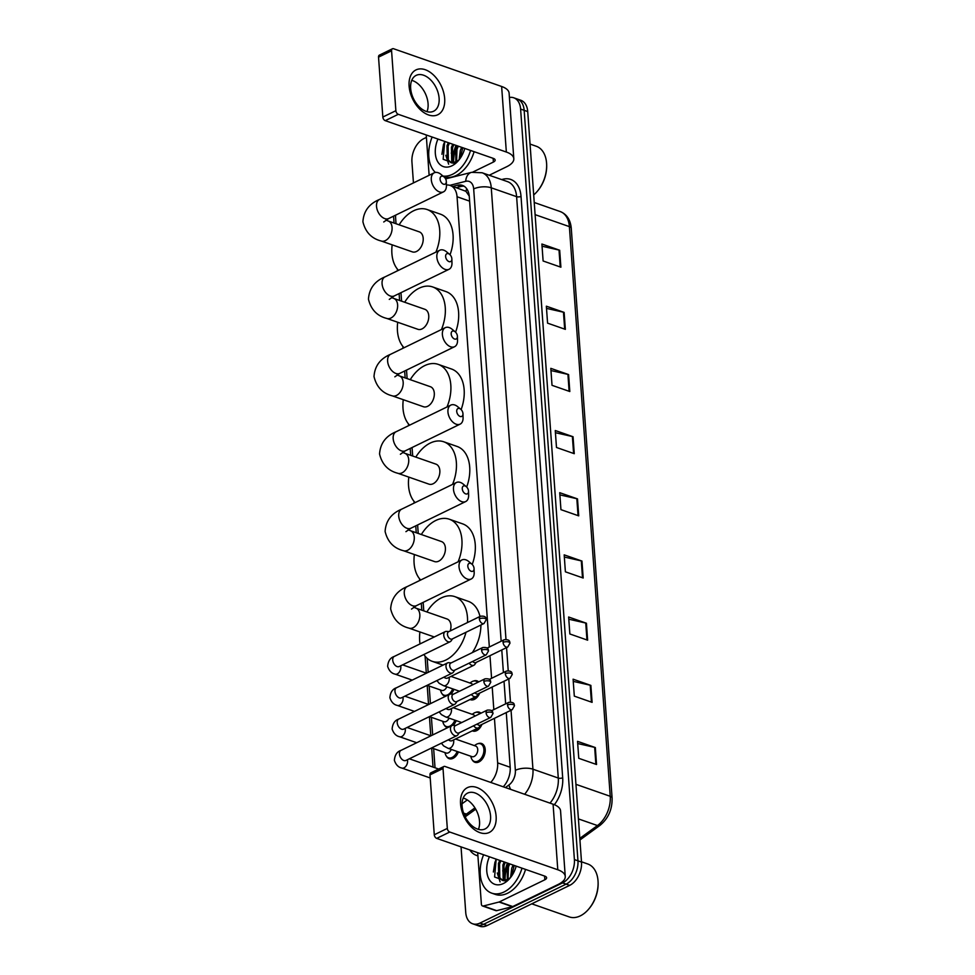 <?xml version="1.0" encoding="UTF-8"?>
<svg xmlns="http://www.w3.org/2000/svg" width="975" height="975" viewBox="0 0 975 975"><rect width="100%" height="100%" fill="white"/><g stroke="black" fill="none" stroke-linecap="round" stroke-linejoin="round"><path stroke-width="1.46" d="M473.606 681.037A9.969 6.533 109.3 0 1 477.055 680.879A9.969 6.533 109.3 0 1 478.688 681.891M479.688 693.103A9.969 6.533 109.3 0 1 474.423 699.331A9.969 6.533 109.3 0 1 470.486 699.709A9.969 6.533 109.3 0 1 470.048 699.526M475.849 712.347A9.969 6.533 109.3 0 1 479.298 712.189A9.969 6.533 109.3 0 1 480.931 713.2M481.93 724.401A9.969 6.533 109.3 0 1 476.665 730.641A9.969 6.533 109.3 0 1 472.729 731.018A9.969 6.533 109.3 0 1 472.29 730.836M478.091 743.657A9.969 6.533 109.3 0 1 481.553 743.498A9.969 6.533 109.3 0 1 485.111 752.261A9.969 6.533 109.3 0 1 478.908 761.95A9.969 6.533 109.3 0 1 474.971 762.316A9.969 6.533 109.3 0 1 472.363 760.049M453.936 689.313A9.969 6.533 109.3 0 1 450.938 694.005M456.19 720.61A9.969 6.533 109.3 0 1 453.18 725.315M458.433 751.92A9.969 6.533 109.3 0 1 453.095 758.318A9.969 6.533 109.3 0 1 449.17 758.684A9.969 6.533 109.3 0 1 446.562 756.405M469.243 196.06L465.928 191.307L450.182 185.457A18.696 12.236 -70.7 0 0 446.416 185.055M395.643 215.146A18.696 12.236 -70.7 0 0 395.643 218.4L396.021 223.738M489.34 646.998L457.056 196.755A18.696 12.236 -70.7 0 0 450.182 185.457M490.742 782.438A18.696 12.236 -70.7 0 0 497.64 762.877L494.447 718.319M493.825 709.617L492.204 687.009M491.583 678.307L489.962 655.7M462.053 803.753L467.293 799.939M400.969 292.683L401.578 301.165M406.514 370.11L407.123 378.592M412.072 447.525L412.681 456.02M417.617 524.952L418.226 533.435M423.162 602.379L423.772 610.862M427.184 658.344L428.183 672.348M429.158 686.022L430.426 703.658M431.401 717.332L432.668 734.955M433.656 748.642L435.021 767.764M445.587 696.272A9.969 6.533 109.3 0 1 444.673 696.065A9.969 6.533 109.3 0 1 442.077 693.786M447.83 727.582A9.969 6.533 109.3 0 1 446.916 727.374A9.969 6.533 109.3 0 1 444.32 725.095M509.425 97.463A18.696 12.236 109.3 0 1 513.727 97.78A18.696 12.236 109.3 0 1 520.601 109.078L574.397 859.584A18.696 12.236 109.3 0 1 562.575 882.887L479.992 923.069A18.696 12.236 109.3 0 1 472.619 923.764A18.696 12.236 109.3 0 1 465.733 912.466L461.041 846.873M413.449 182.922L411.938 161.96A18.696 12.236 109.3 0 1 423.772 138.669L426.416 137.377M472.619 923.764L479.724 926.25A18.696 12.236 109.3 0 0 487.11 925.555L569.68 885.373A18.696 12.236 109.3 0 0 581.514 862.071L527.719 111.564A18.696 12.236 109.3 0 0 520.833 100.267L517.274 99.023A18.696 12.236 109.3 0 1 524.16 110.321L577.956 860.828A18.696 12.236 109.3 0 1 566.134 884.13L483.551 924.312A18.696 12.236 109.3 0 1 476.166 925.007A18.696 12.236 109.3 0 0 483.551 924.312L566.134 884.13A18.696 12.236 109.3 0 0 577.956 860.828L524.16 110.321A18.696 12.236 109.3 0 0 517.274 99.023L513.727 97.78M505.172 880.51A24.923 16.319 109.3 0 1 507.914 863.241A24.923 16.319 109.3 0 0 505.172 880.51M453.728 162.788A24.923 16.319 109.3 0 1 456.471 145.519A24.923 16.319 109.3 0 0 453.728 162.788M501.162 641.245L469.292 196.694A18.696 12.236 -70.7 0 0 462.418 185.396A18.696 12.236 -70.7 0 0 457.324 185.25L452.839 186.383M503.271 786.801A18.696 12.236 -70.7 0 0 510.193 767.227L506.269 712.567M505.647 703.852L504.026 681.257M503.405 672.555L501.784 649.947M464.514 815.453L474.923 807.873M456.398 187.627L460.883 186.493A18.696 12.236 109.3 0 1 464.124 186.225M453.326 145.75A24.923 16.319 -70.7 0 0 451.291 153.343M504.77 863.472A24.923 16.319 -70.7 0 0 502.734 871.065M453.607 161.509A29.908 19.585 109.3 0 1 456.934 145.677A29.908 19.585 109.3 0 0 453.607 161.509M505.062 879.231A29.908 19.585 109.3 0 1 508.377 863.399A29.908 19.585 109.3 0 0 505.062 879.231M587.633 640.185L569.851 633.969L568.632 617.017L586.426 623.232L587.633 640.185M592.093 702.353L574.312 696.138L573.093 679.185L590.874 685.401L592.093 702.353M596.542 764.51L578.76 758.306L577.541 741.353L595.335 747.557L596.542 764.51M574.263 453.692L556.481 447.476L555.263 430.523L573.056 436.739L574.263 453.692M569.814 391.523L552.021 385.32L550.814 368.355L568.596 374.571L569.814 391.523M565.354 329.355L547.572 323.152L546.353 306.199L564.135 312.402L565.354 329.355M560.893 267.199L543.112 260.983L541.893 244.03L559.687 250.246L560.893 267.199M583.184 578.017L565.39 571.813L564.184 554.86L581.965 561.064L583.184 578.017M578.723 515.86L560.942 509.645L559.723 492.692L577.505 498.895L578.723 515.86M559.882 494.873L576.834 498.712A4.985 2.072 -4.1 0 1 577.505 498.895M564.33 557.042L581.295 560.881A4.985 2.072 -4.1 0 1 581.965 561.064M542.051 246.212L559.016 250.051A4.985 2.072 -4.1 0 1 559.687 250.246M546.512 308.38L563.465 312.219A4.985 2.072 -4.1 0 1 564.135 312.402M550.972 370.549L567.925 374.376A4.985 2.072 -4.1 0 1 568.596 374.571M555.421 432.705L572.386 436.544A4.985 2.072 -4.1 0 1 573.056 436.739M577.7 743.535L594.665 747.374A4.985 2.072 -4.1 0 1 595.335 747.557M573.251 681.367L590.204 685.206A4.985 2.072 -4.1 0 1 590.874 685.401M568.791 619.198L585.743 623.037A4.985 2.072 -4.1 0 1 586.426 623.232M409.11 86.129A24.923 15.722 -116 0 1 425.271 69.725A24.923 15.722 -116 0 1 444.673 98.548A24.923 15.722 -116 0 1 428.513 114.94A24.923 15.722 -116 0 1 409.11 86.129M439.116 98.28A19.939 12.578 64 0 0 430.597 79.852A19.939 12.578 64 0 0 416.154 75.38A19.939 12.578 64 0 0 410.658 88.347A19.939 12.578 64 0 0 419.165 106.775A19.939 12.578 64 0 0 433.607 111.235A19.939 12.578 64 0 0 439.116 98.28M411.755 80.34A19.939 12.578 -116 0 1 428.074 103.655A19.939 12.578 -116 0 1 426.989 111.65M429.134 175.293L426.233 134.964M489.218 175.244L506.732 166.713A24.923 10.372 175.9 0 0 513.813 158.718A24.923 10.372 175.9 0 0 506.342 152.039L398.3 114.307L385.259 120.656L493.301 158.389A6.228 2.596 -4.1 0 1 495.166 160.058A6.228 2.596 -4.1 0 1 493.399 162.057L472.851 172.051M513.813 158.718L509.108 93.161A24.923 10.372 175.9 0 0 501.638 86.482L393.595 48.75A3.12 1.962 64 0 0 392.438 48.774A3.12 1.962 64 0 0 391.572 50.797L378.532 57.147A3.12 1.962 -116 0 1 379.397 55.124L392.438 48.774M385.259 120.656A3.12 1.962 -116 0 1 382.834 117.049L395.874 110.699L391.572 50.797M395.874 110.699A3.12 1.962 64 0 0 398.3 114.307M382.834 117.049L378.532 57.147M470.547 150.442A31.151 20.402 109.3 0 1 452.571 174.269A31.151 20.402 109.3 0 1 443.016 176.073M435.386 172.441A31.151 20.402 109.3 0 1 432.144 137.024M474.106 151.686A31.151 20.402 109.3 0 1 456.129 175.512A31.151 20.402 109.3 0 1 443.832 176.67L443.662 176.609M464.746 148.407A21.803 14.284 109.3 0 1 458.628 160.375A21.803 14.284 109.3 0 1 451.961 165.787A21.803 14.284 109.3 0 1 437.373 161.107A21.803 14.284 109.3 0 1 437.946 139.059M444.746 141.424L443.15 159.266L454.326 163.398L459.164 159.705M449.438 143.069L448.098 146.128L448.366 159.998L451.267 162.728M451.803 162.947L454.716 163.203M448.329 142.679L446.989 145.75L447.257 159.62L450.694 162.557L456.434 161.838L458.457 160.436M453.887 144.617L452.546 147.688L452.814 161.558L453.728 162.801M452.778 144.227L451.425 147.298L451.705 161.168L453.082 162.874M458.335 146.177L456.982 149.236L456.58 161.752M457.226 145.787L455.873 148.846L455.825 162.142M462.784 147.725L460.115 158.438M461.663 147.335L460.322 150.406L459.128 159.754M530.047 144.068L536.274 146.25A28.043 18.354 109.3 0 1 546.658 164.738A28.043 18.354 109.3 0 1 537.42 191.185A28.043 18.354 109.3 0 1 533.691 194.951M546.658 164.738L546.67 165.397A26.788 17.538 109.3 0 1 537.847 190.673L537.42 191.185M445.807 155.281L448.658 164.166M444.819 141.448L443.442 144.727L441.931 154.282M440.078 179.144A4.363 2.754 64 0 0 443.393 184.153A4.363 2.754 64 0 0 446.318 181.533A4.363 2.754 64 0 0 446.306 181.313A4.363 2.754 64 0 0 444.088 176.962A4.363 2.754 64 0 0 440.078 179.144M446.318 181.533L446.428 185.506A10.591 6.679 -116 0 1 443.479 191.868A10.591 6.679 -116 0 1 435.813 189.491A10.591 6.679 -116 0 1 431.291 179.705A10.591 6.679 -116 0 1 434.204 172.819A10.591 6.679 -116 0 1 441.041 174.428L444.088 176.962M412.315 251.867A10.591 6.935 -70.7 0 0 416.496 251.477A10.591 6.935 -70.7 0 0 423.077 241.191A10.591 6.935 -70.7 0 0 419.299 231.867L388.172 220.996A10.591 6.935 -70.7 0 1 392.072 227.407A10.591 6.935 -70.7 0 1 385.369 240.606A10.591 6.935 -70.7 0 1 381.188 241.008L412.315 251.867M398.482 270.331A34.271 22.437 109.3 0 1 392.169 244.835M399.153 224.835A34.271 22.437 109.3 0 1 413.583 210.795A34.271 22.437 109.3 0 1 427.099 209.515A34.271 22.437 109.3 0 1 435.898 252.123M427.099 209.515L440.444 214.171A34.271 22.437 109.3 0 1 450.036 254.743M445.624 256.559A4.363 2.754 64 0 0 448.939 261.58A4.363 2.754 64 0 0 451.864 258.948A4.363 2.754 64 0 0 451.852 258.741A4.363 2.754 64 0 0 449.646 254.39A4.363 2.754 64 0 0 445.624 256.559M451.864 258.948L451.973 262.921A10.591 6.679 -116 0 1 449.024 269.295A10.591 6.679 -116 0 1 441.358 266.918A10.591 6.679 -116 0 1 436.837 257.12A10.591 6.679 -116 0 1 439.762 250.246A10.591 6.679 -116 0 1 446.587 251.842L449.646 254.39M417.861 329.294A10.591 6.935 -70.7 0 0 422.041 328.904A10.591 6.935 -70.7 0 0 428.634 318.606A10.591 6.935 -70.7 0 0 424.844 309.294L393.729 298.423A10.591 6.935 -70.7 0 1 397.617 304.834A10.591 6.935 -70.7 0 1 390.914 318.033A10.591 6.935 -70.7 0 1 386.734 318.423L417.861 329.294M404.04 347.746A34.271 22.437 109.3 0 1 397.715 322.262M404.698 302.262A34.271 22.437 109.3 0 1 419.128 288.21A34.271 22.437 109.3 0 1 432.656 286.942A34.271 22.437 109.3 0 1 441.443 329.538M432.656 286.942L445.989 291.598A34.271 22.437 109.3 0 1 455.581 332.17M451.181 333.986A4.363 2.754 64 0 0 454.484 338.995A4.363 2.754 64 0 0 457.409 336.375A4.363 2.754 64 0 0 457.397 336.156A4.363 2.754 64 0 0 455.191 331.817A4.363 2.754 64 0 0 451.181 333.986M457.409 336.375L457.531 340.348A10.591 6.679 -116 0 1 454.582 346.71A10.591 6.679 -116 0 1 446.903 344.333A10.591 6.679 -116 0 1 442.382 334.547A10.591 6.679 -116 0 1 445.307 327.661A10.591 6.679 -116 0 1 452.132 329.27L455.191 331.817M423.418 406.721A10.591 6.935 -70.7 0 0 427.598 406.331A10.591 6.935 -70.7 0 0 434.18 396.033A10.591 6.935 -70.7 0 0 430.402 386.722L399.275 375.85A10.591 6.935 -70.7 0 1 403.175 382.249A10.591 6.935 -70.7 0 1 396.472 395.46A10.591 6.935 -70.7 0 1 392.291 395.85L423.418 406.721M409.585 425.173A34.271 22.437 109.3 0 1 403.272 399.689M410.256 379.677A34.271 22.437 109.3 0 1 424.673 365.637A34.271 22.437 109.3 0 1 438.202 364.37A34.271 22.437 109.3 0 1 447.001 406.965M438.202 364.37L451.547 369.025A34.271 22.437 109.3 0 1 461.126 409.597M456.727 411.413A4.363 2.754 64 0 0 460.042 416.423A4.363 2.754 64 0 0 462.967 413.802A4.363 2.754 64 0 0 462.954 413.583A4.363 2.754 64 0 0 460.748 409.232A4.363 2.754 64 0 0 456.727 411.413M462.967 413.802L463.076 417.775A10.591 6.679 -116 0 1 460.127 424.137A10.591 6.679 -116 0 1 452.461 421.761A10.591 6.679 -116 0 1 447.939 411.974A10.591 6.679 -116 0 1 450.864 405.088A10.591 6.679 -116 0 1 457.689 406.697L460.748 409.232M428.963 484.148A10.591 6.935 -70.7 0 0 433.144 483.746A10.591 6.935 -70.7 0 0 439.725 473.46A10.591 6.935 -70.7 0 0 435.947 464.137L404.82 453.278A10.591 6.935 -70.7 0 1 408.72 459.676A10.591 6.935 -70.7 0 1 402.017 472.875A10.591 6.935 -70.7 0 1 397.837 473.277L428.963 484.148M415.131 502.6A34.271 22.437 109.3 0 1 408.817 477.104M415.801 457.104A34.271 22.437 109.3 0 1 430.231 443.064A34.271 22.437 109.3 0 1 443.759 441.785A34.271 22.437 109.3 0 1 452.546 484.392M443.759 441.785L457.092 446.452A34.271 22.437 109.3 0 1 466.684 487.025M462.272 488.828A4.363 2.754 64 0 0 465.587 493.85A4.363 2.754 64 0 0 468.512 491.217A4.363 2.754 64 0 0 468.5 491.01A4.363 2.754 64 0 0 466.294 486.659A4.363 2.754 64 0 0 462.272 488.828M468.512 491.217L468.634 495.202A10.591 6.679 -116 0 1 465.684 501.564A10.591 6.679 -116 0 1 458.006 499.188A10.591 6.679 -116 0 1 453.485 489.401A10.591 6.679 -116 0 1 456.41 482.515A10.591 6.679 -116 0 1 463.235 484.112L466.294 486.659M434.509 561.563A10.591 6.935 -70.7 0 0 438.689 561.173A10.591 6.935 -70.7 0 0 445.283 550.887A10.591 6.935 -70.7 0 0 441.492 541.564L410.378 530.692A10.591 6.935 -70.7 0 1 414.265 537.103A10.591 6.935 -70.7 0 1 407.574 550.302A10.591 6.935 -70.7 0 1 403.394 550.692L434.509 561.563M420.688 580.028A34.271 22.437 109.3 0 1 414.363 554.531M421.346 534.532A34.271 22.437 109.3 0 1 435.776 520.479A34.271 22.437 109.3 0 1 449.304 519.212A34.271 22.437 109.3 0 1 458.092 561.819M449.304 519.212L462.638 523.867A34.271 22.437 109.3 0 1 472.229 564.44M467.829 566.256A4.363 2.754 64 0 0 471.132 571.265A4.363 2.754 64 0 0 474.057 568.644A4.363 2.754 64 0 0 474.057 568.437A4.363 2.754 64 0 0 471.839 564.086A4.363 2.754 64 0 0 467.829 566.256M474.057 568.644L474.179 572.617A10.591 6.679 -116 0 1 471.23 578.979A10.591 6.679 -116 0 1 463.564 576.615A10.591 6.679 -116 0 1 459.03 566.816A10.591 6.679 -116 0 1 461.955 559.93A10.591 6.679 -116 0 1 468.78 561.539L471.839 564.086M465.989 632.287A34.271 22.437 109.3 0 1 445.782 660.075A34.271 22.437 109.3 0 1 432.254 661.342A34.271 22.437 109.3 0 1 423.893 654.505M420.03 643.914A34.271 22.437 109.3 0 1 419.92 631.958M426.904 611.959A34.271 22.437 109.3 0 1 441.322 597.907A34.271 22.437 109.3 0 1 454.85 596.639A34.271 22.437 109.3 0 1 467.5 622.538M450.206 630.959A10.591 6.935 -70.7 0 0 447.05 618.991L415.923 608.12A10.591 6.935 -70.7 0 1 419.823 614.518A10.591 6.935 -70.7 0 1 413.12 627.729A10.591 6.935 -70.7 0 1 408.939 628.119L434.289 636.967M454.85 596.639L468.195 601.295A34.271 22.437 109.3 0 1 479.968 616.468M480.907 625.024A34.271 22.437 109.3 0 1 472.327 652.592M446.794 686.814A5.606 3.668 109.3 0 1 443.881 690.19A5.606 3.668 109.3 0 1 441.663 690.398L427.148 685.328M452.668 688.862A9.348 6.118 109.3 0 1 447.683 694.822A9.348 6.118 109.3 0 1 443.991 695.163A9.348 6.118 109.3 0 1 440.98 691.738L440.383 689.947M448.987 631.556L446.513 631.386A5.606 3.534 64 0 0 445.295 631.617A5.606 3.534 64 0 0 443.747 635.261A5.606 3.534 64 0 0 448.11 641.745A5.606 3.534 64 0 0 450.194 641.696A5.606 3.534 64 0 0 451.133 640.88L452.522 638.832M479.371 618.857A4.046 2.559 64 0 1 480.48 616.224L448.585 631.751A4.046 2.559 64 0 0 447.464 634.384A4.046 2.559 64 0 0 450.621 639.064A4.046 2.559 64 0 0 452.12 639.027L484.027 623.5L486.293 619.576A4.046 1.682 -4.1 0 0 485.075 618.491A4.046 1.682 175.9 0 0 479.371 618.857A4.046 2.559 64 0 0 481.089 622.598A4.046 2.559 64 0 0 484.027 623.5M449.036 718.124A5.606 3.668 109.3 0 1 446.123 721.5A5.606 3.668 109.3 0 1 443.918 721.707L429.39 716.625M454.911 720.172A9.348 6.118 109.3 0 1 449.926 726.131A9.348 6.118 109.3 0 1 446.233 726.473A9.348 6.118 109.3 0 1 443.223 723.048L442.638 721.256M451.23 662.866L448.756 662.695A5.606 3.534 64 0 0 447.537 662.927A5.606 3.534 64 0 0 445.989 666.571A5.606 3.534 64 0 0 450.352 673.055A5.606 3.534 64 0 0 452.449 673.006A5.606 3.534 64 0 0 453.375 672.189L454.777 670.142M481.613 650.167A4.046 2.559 64 0 1 482.722 647.534L450.828 663.061A4.046 2.559 64 0 0 449.707 665.693A4.046 2.559 64 0 0 452.863 670.373A4.046 2.559 64 0 0 454.374 670.337L486.269 654.81L488.536 650.886A4.046 1.682 -4.1 0 0 487.329 649.801A4.046 1.682 175.9 0 0 481.613 650.167A4.046 2.559 64 0 0 483.344 653.908A4.046 2.559 64 0 0 486.269 654.81M451.279 749.422A5.606 3.668 109.3 0 1 448.366 752.81A5.606 3.668 109.3 0 1 446.16 753.017L431.633 747.935M457.153 751.481A9.348 6.118 109.3 0 1 452.168 757.441A9.348 6.118 109.3 0 1 448.476 757.782A9.348 6.118 109.3 0 1 445.465 754.358L444.88 752.566M453.472 694.163L450.998 694.005A5.606 3.534 64 0 0 449.78 694.237A5.606 3.534 64 0 0 448.232 697.881A5.606 3.534 64 0 0 452.595 704.364A5.606 3.534 64 0 0 454.691 704.316A5.606 3.534 64 0 0 455.617 703.499L457.019 701.452M483.856 681.476A4.046 2.559 64 0 1 484.965 678.844L453.07 694.371A4.046 2.559 64 0 0 451.949 696.991A4.046 2.559 64 0 0 455.106 701.683A4.046 2.559 64 0 0 456.617 701.647L488.512 686.12L490.778 682.195A4.046 1.682 -4.1 0 0 489.572 681.111A4.046 1.682 175.9 0 0 483.856 681.476A4.046 2.559 64 0 0 485.587 685.218A4.046 2.559 64 0 0 488.512 686.12M455.715 725.473L453.253 725.315A5.606 3.534 64 0 0 452.022 725.546A5.606 3.534 64 0 0 450.474 729.19A5.606 3.534 64 0 0 454.837 735.674A5.606 3.534 64 0 0 456.934 735.625A5.606 3.534 64 0 0 457.86 734.809L459.262 732.761M486.098 712.774A4.046 2.559 64 0 1 487.22 710.141L455.313 725.668A4.046 2.559 64 0 0 454.192 728.301A4.046 2.559 64 0 0 457.348 732.993A4.046 2.559 64 0 0 458.859 732.956L490.754 717.429L493.033 713.505A4.046 1.682 -4.1 0 0 491.814 712.408A4.046 1.682 175.9 0 0 486.098 712.774A4.046 2.559 64 0 0 487.829 716.527A4.046 2.559 64 0 0 490.754 717.429M469.133 663.158A5.606 3.534 64 0 0 471.815 665.291A5.606 3.534 64 0 0 473.911 665.243A5.606 3.534 64 0 0 474.837 664.414L476.239 662.378M475.837 696.698A9.348 6.118 109.3 0 1 473.497 698.453A9.348 6.118 109.3 0 1 471.059 699.026M469.901 683L471.473 681.964A9.348 6.118 109.3 0 1 472.278 681.501A9.348 6.118 109.3 0 1 475.971 681.159A9.348 6.118 109.3 0 1 477.738 682.366M472.68 661.428A4.046 2.559 64 0 0 474.325 662.61A4.046 2.559 64 0 0 475.837 662.573L507.731 647.047L509.998 643.122A4.046 1.682 -4.1 0 0 508.792 642.025A4.046 1.682 175.9 0 0 503.076 642.391A4.046 2.559 64 0 0 504.806 646.145A4.046 2.559 64 0 0 507.731 647.047M450.986 676.394L471.181 683.451A5.606 3.668 109.3 0 1 472.692 684.816M471.376 694.468A5.606 3.534 64 0 0 474.069 696.601A5.606 3.534 64 0 0 476.153 696.552A5.606 3.534 64 0 0 477.092 695.723L478.481 693.688M478.091 728.008A9.348 6.118 109.3 0 1 475.739 729.763A9.348 6.118 109.3 0 1 473.302 730.336M472.144 714.309L473.716 713.273A9.348 6.118 109.3 0 1 474.52 712.81A9.348 6.118 109.3 0 1 478.213 712.469A9.348 6.118 109.3 0 1 479.98 713.663M474.923 692.737A4.046 2.559 64 0 0 476.568 693.908A4.046 2.559 64 0 0 478.079 693.883L509.986 678.356L512.253 674.42A4.046 1.682 -4.1 0 0 511.034 673.335A4.046 1.682 175.9 0 0 505.318 673.701A4.046 2.559 64 0 0 507.049 677.442A4.046 2.559 64 0 0 509.986 678.356M453.229 707.704L473.423 714.76A5.606 3.668 109.3 0 1 474.935 716.125M455.483 739.013L475.666 746.058A5.606 3.668 109.3 0 1 477.665 750.994A5.606 3.668 109.3 0 1 474.179 756.442A5.606 3.668 109.3 0 1 471.961 756.649L447.952 748.264L443.625 745.899L441.395 743.194M473.618 725.778A5.606 3.534 64 0 0 476.312 727.898A5.606 3.534 64 0 0 478.396 727.862A5.606 3.534 64 0 0 479.334 727.033L480.724 724.998M474.386 745.619L475.958 744.583A9.348 6.118 109.3 0 1 476.763 744.12A9.348 6.118 109.3 0 1 480.456 743.779A9.348 6.118 109.3 0 1 483.795 751.993A9.348 6.118 109.3 0 1 477.982 761.073A9.348 6.118 109.3 0 1 474.289 761.426A9.348 6.118 109.3 0 1 471.278 758.002L470.681 756.21M477.165 724.047A4.046 2.559 64 0 0 478.81 725.217A4.046 2.559 64 0 0 480.322 725.193L512.228 709.666L514.495 705.729A4.046 1.682 -4.1 0 0 513.277 704.645A4.046 1.682 175.9 0 0 507.561 705.01A4.046 2.559 64 0 0 509.291 708.752A4.046 2.559 64 0 0 512.228 709.666M460.553 803.851A24.923 15.722 -116 0 1 476.714 787.447A24.923 15.722 -116 0 1 496.117 816.27A24.923 15.722 -116 0 1 479.956 832.662A24.923 15.722 -116 0 1 460.553 803.851M490.559 816.002A19.939 12.578 64 0 0 482.04 797.574A19.939 12.578 64 0 0 467.61 793.102A19.939 12.578 64 0 0 462.101 806.069A19.939 12.578 64 0 0 470.62 824.497A19.939 12.578 64 0 0 485.05 828.957A19.939 12.578 64 0 0 490.559 816.002M463.198 798.062A19.939 12.578 -116 0 1 479.529 821.377A19.939 12.578 -116 0 1 478.433 829.372M499.017 902.033A3.12 2.035 -70.7 0 0 499.395 901.887L512.74 906.555A3.12 2.035 109.3 0 1 512.362 906.689L499.017 902.033L483.368 905.994A3.12 2.035 -70.7 0 1 482.515 905.97A3.12 2.035 -70.7 0 1 481.37 904.093L477.689 852.686M512.74 906.555L558.188 884.435A24.923 10.372 175.9 0 0 565.256 876.44A24.923 10.372 175.9 0 0 557.785 869.761L449.743 832.028L436.702 838.378L544.745 876.111A6.228 2.596 -4.1 0 1 546.609 877.78A6.228 2.596 -4.1 0 1 544.842 879.779L499.395 901.887M512.362 906.689L496.702 910.65A3.12 2.035 109.3 0 1 495.848 910.626L482.515 905.97M565.256 876.44L560.564 810.883A24.923 10.372 175.9 0 0 553.081 804.204L445.039 766.472A3.12 1.962 64 0 0 443.881 766.496A3.12 1.962 64 0 0 443.016 768.519L429.987 774.869A3.12 1.962 -116 0 1 430.84 772.846L443.881 766.496M436.702 838.378A3.12 1.962 -116 0 1 434.277 834.771L447.318 828.421L443.016 768.519M447.318 828.421A3.12 1.962 64 0 0 449.743 832.028M434.277 834.771L429.987 774.869M581.49 861.79L587.718 863.972A28.043 18.354 109.3 0 1 598.102 882.46A28.043 18.354 109.3 0 1 588.863 908.907A28.043 18.354 109.3 0 1 580.296 915.878A28.043 18.354 109.3 0 1 569.229 916.914L531.753 903.825M521.991 868.164A31.151 20.402 109.3 0 1 504.026 891.991A31.151 20.402 109.3 0 1 491.729 893.149A31.151 20.402 109.3 0 1 483.588 854.746M525.549 869.408A31.151 20.402 109.3 0 1 507.585 893.234A31.151 20.402 109.3 0 1 495.288 894.392L491.729 893.149M516.189 866.129A21.803 14.284 109.3 0 1 510.083 878.097A21.803 14.284 109.3 0 1 503.417 883.508A21.803 14.284 109.3 0 1 488.828 878.828A21.803 14.284 109.3 0 1 489.389 856.781M496.19 859.146L494.593 876.988L505.781 881.12L510.62 877.427M500.882 860.791L499.541 863.85L499.809 877.719L502.71 880.449M503.258 880.669L506.171 880.925M499.773 860.401L498.432 863.472L498.7 877.342L502.149 880.291L507.878 879.56L509.913 878.158M505.33 862.339L503.99 865.41L504.258 879.279L505.172 880.523M504.221 861.949L502.881 865.02L503.149 878.889L504.526 880.596M509.779 863.899L508.438 866.958L508.036 879.474M508.67 863.509L507.329 866.568L507.268 879.864M514.227 865.447L511.558 876.159M513.118 865.057L511.765 868.128L510.571 877.476M598.102 882.46L598.126 883.118A26.788 17.538 109.3 0 1 589.29 908.395L588.863 908.907M497.262 873.003L500.102 881.888M496.263 859.17L494.898 862.448L493.374 872.003M465.928 191.307A18.696 12.968 -104.2 0 1 466.745 188.797M469.609 201.142L457.056 196.755M510.193 767.264L497.64 762.877M466.379 814.088L463.588 813.113M393.571 216.401A12.456 5.18 -4.1 0 1 393.559 216.158L394.046 223.056M501.625 179.571L503.051 179.217A28.043 18.354 109.3 0 1 521.016 196.389L562.685 777.77A28.043 18.354 109.3 0 1 554.373 804.692M477.908 855.831A28.043 18.354 109.3 0 1 469.804 849.932M520.601 109.078L527.719 111.564M479.992 923.069L487.11 925.555M562.575 882.887L569.68 885.373M574.397 859.584L581.514 862.071M482.101 172.758A24.923 16.319 109.3 0 1 491.266 187.822L516.616 196.67A24.923 16.319 -70.7 0 0 507.451 181.606L482.101 172.758L471.534 172.343L445.612 178.9M478.713 828.64L477.921 829.213M505.976 639.356L473.679 188.943A12.456 5.18 -4.1 0 1 491.266 187.822L532.947 769.202L558.285 778.05L516.616 196.67A3.12 1.292 175.9 0 0 521.016 196.389M505.403 787.556L508.974 784.96A12.456 8.153 -70.7 0 0 515.361 770.323A12.456 5.18 -4.1 0 1 532.947 769.202A24.923 16.319 109.3 0 1 524.635 794.272M549.985 803.12A24.923 16.319 -70.7 0 0 558.285 778.05A3.12 1.292 175.9 0 0 562.685 777.77M473.679 188.943A12.456 8.153 -70.7 0 0 465.709 181.313L449.816 185.335M465.16 816.843L475.702 809.177M515.361 770.323L511.046 710.239M510.461 701.976L508.804 678.929M508.219 670.666L506.561 647.619M502.917 180.022A3.12 2.157 75.8 0 0 503.051 179.217M510.644 789.384A12.456 6.849 -126.1 0 1 508.974 784.96M465.709 181.313A12.456 8.641 -104.2 0 1 471.534 172.343M460.883 186.493L457.324 185.25M535.104 214.646L569.388 226.627A6.228 2.596 -4.1 0 1 571.265 228.296L612.093 797.964A6.228 2.596 175.9 0 0 610.228 796.295L569.388 226.627A24.923 16.319 -70.7 0 0 560.223 211.563C566.792 214.22 570.472 219.802 571.265 228.296M612.093 797.964C612.361 809.384 608.315 818.525 599.966 825.386A6.228 3.425 -126.1 0 1 597.456 825.557A24.923 16.319 -70.7 0 0 610.228 796.295L575.933 784.327M579.808 838.39L597.456 825.557L578.419 818.902M578.053 515.617L576.834 498.712M573.592 453.46L572.386 436.544M569.132 391.292L567.925 374.376M564.683 329.123L563.465 312.219M560.223 266.955L559.016 250.051M582.502 577.785L581.295 560.881M586.962 639.953L585.743 623.037M591.423 702.11L590.204 685.206M595.871 764.278L594.665 747.374M506.342 152.039L501.638 86.482M493.399 162.057L493.131 158.328M453.229 162.191A24.923 16.319 109.3 0 1 456.02 145.36M381.188 241.008C371.499 238.522 365.406 232.099 362.907 221.739C363.614 211.197 369.135 203.775 379.446 199.473A10.591 6.679 64 0 0 376.521 206.359A10.591 6.679 64 0 0 381.042 216.145A10.591 6.679 64 0 0 388.72 218.522L443.479 191.868M386.734 318.423C377.045 315.949 370.951 309.526 368.452 299.167C369.172 288.624 374.68 281.202 384.991 276.888A10.591 6.679 64 0 0 382.078 283.774A10.591 6.679 64 0 0 386.6 293.572A10.591 6.679 64 0 0 394.266 295.937L449.024 269.295M392.291 395.85C382.602 393.376 376.508 386.953 374.01 376.594C374.717 366.052 380.238 358.629 390.548 354.315A10.591 6.679 64 0 0 387.623 361.201A10.591 6.679 64 0 0 392.145 370.987A10.591 6.679 64 0 0 399.811 373.364L454.582 346.71M397.837 473.277C388.148 470.791 382.054 464.368 379.555 454.009C380.274 443.467 385.783 436.044 396.094 431.742A10.591 6.679 64 0 0 393.169 438.628A10.591 6.679 64 0 0 397.69 448.415A10.591 6.679 64 0 0 405.368 450.791L460.127 424.137M403.394 550.692C393.705 548.218 387.611 541.795 385.101 531.436C385.82 520.894 391.328 513.472 401.651 509.169A10.591 6.679 64 0 0 398.726 516.043A10.591 6.679 64 0 0 403.248 525.842A10.591 6.679 64 0 0 410.914 528.218L465.684 501.564M408.939 628.119C399.25 625.645 393.157 619.222 390.658 608.863C391.365 598.321 396.886 590.899 407.197 586.584A10.591 6.679 64 0 0 404.272 593.47A10.591 6.679 64 0 0 408.793 603.257A10.591 6.679 64 0 0 416.471 605.633L471.23 578.979M400.652 665.815A5.606 3.668 109.3 0 1 400.798 666.608A5.606 3.668 109.3 0 1 397.288 673.908A5.606 3.668 109.3 0 1 395.07 674.127C391.584 673.372 389.11 670.812 387.648 666.425C388.074 661.087 390.28 657.772 394.266 656.443A5.606 3.534 64 0 0 392.718 660.099A5.606 3.534 64 0 0 392.754 660.416A5.606 3.534 64 0 0 399.177 666.534L450.194 641.696M402.894 697.125A5.606 3.668 109.3 0 1 403.041 697.917A5.606 3.668 109.3 0 1 399.531 705.217A5.606 3.668 109.3 0 1 397.312 705.425C393.827 704.681 391.353 702.11 389.89 697.734C390.317 692.396 392.523 689.069 396.508 687.753A5.606 3.534 64 0 0 394.96 691.397A5.606 3.534 64 0 0 394.997 691.726A5.606 3.534 64 0 0 401.42 697.844L452.449 673.006M405.137 728.435A5.606 3.668 109.3 0 1 405.295 729.227A5.606 3.668 109.3 0 1 401.773 736.527A5.606 3.668 109.3 0 1 399.555 736.734C396.082 735.991 393.607 733.419 392.133 729.044C392.572 723.706 394.778 720.379 398.751 719.062A5.606 3.534 64 0 0 397.203 722.707A5.606 3.534 64 0 0 397.239 723.036A5.606 3.534 64 0 0 403.662 729.154L454.691 704.316M407.379 759.744A5.606 3.668 109.3 0 1 407.538 760.537A5.606 3.668 109.3 0 1 404.016 767.837A5.606 3.668 109.3 0 1 401.81 768.044C398.324 767.301 395.85 764.729 394.375 760.354C394.814 755.016 397.02 751.688 401.005 750.372A5.606 3.534 64 0 0 399.457 754.016A5.606 3.534 64 0 0 399.482 754.345A5.606 3.534 64 0 0 405.905 760.463L456.934 735.625M509.998 643.122C509.462 642.428 510.766 639.149 504.197 639.758A4.046 2.559 64 0 0 503.076 642.391M449.048 677.345A5.606 3.668 109.3 0 1 449.195 678.137A5.606 3.668 109.3 0 1 445.685 685.437A5.606 3.668 109.3 0 1 443.467 685.644L439.14 683.292L436.898 680.574M443.905 677.162A5.606 3.534 64 0 0 445.477 678.1A5.606 3.534 64 0 0 447.574 678.064L473.911 665.243M512.253 674.42C511.704 673.737 513.008 670.459 506.439 671.068A4.046 2.559 64 0 0 505.318 673.701M451.291 708.654A5.606 3.668 109.3 0 1 451.437 709.447A5.606 3.668 109.3 0 1 447.927 716.747A5.606 3.668 109.3 0 1 445.709 716.954L441.383 714.59L439.152 711.884M446.148 708.472A5.606 3.534 64 0 0 447.72 709.41A5.606 3.534 64 0 0 449.816 709.373L476.153 696.552M514.495 705.729C513.959 705.047 515.251 701.768 508.682 702.378A4.046 2.559 64 0 0 507.561 705.01M453.533 739.964A5.606 3.668 109.3 0 1 453.692 740.756A5.606 3.668 109.3 0 1 450.17 748.057A5.606 3.668 109.3 0 1 447.952 748.264M448.39 739.781A5.606 3.534 64 0 0 449.975 740.72A5.606 3.534 64 0 0 452.059 740.683L478.396 727.862M557.785 869.761L553.081 804.204M544.842 879.779L544.574 876.05M483.368 905.994L496.702 910.65M504.684 879.913A24.923 16.319 109.3 0 1 507.463 863.082M397.337 269.027L397.471 270.818M399.104 293.585L399.592 300.471M402.882 346.454L403.016 348.246M404.649 371.012L405.137 377.898M408.44 423.881L408.562 425.673M410.195 448.439L410.694 455.325M413.985 501.296L414.119 503.1M415.752 525.866L416.24 532.74M419.543 578.723L419.664 580.515M421.298 603.281L421.797 610.167M425.088 656.151L426.307 673.152M427.184 685.34L428.549 704.462M429.427 716.637L430.792 735.772M431.669 747.947L433.034 767.081M599.966 825.386L579.93 839.987M560.223 211.563L534.227 202.483M385.929 220.094L388.172 220.996M379.446 199.473L434.204 172.819M383.736 221.983L388.72 218.522M391.475 297.509L393.729 298.423M384.991 276.888L439.762 250.246M389.281 299.398L394.266 295.937M397.032 374.936L399.275 375.85M390.548 354.315L445.307 327.661M394.838 376.825L399.811 373.364M402.577 452.363L404.82 453.278M396.094 431.742L450.864 405.088M400.384 454.253L405.368 450.791M408.123 529.791L410.378 530.692M401.651 509.169L456.41 482.515M405.929 531.668L410.914 528.218M413.68 607.206L415.923 608.12M432.254 661.342L443.04 665.108M407.197 586.584L461.955 559.93M411.487 609.095L416.471 605.633M480.48 616.224C487.049 615.615 485.757 618.893 486.293 619.576M412.218 680.111L395.07 674.127M443.991 695.163L446.245 695.955M399.177 666.534L398.47 666.742M426.428 673.189L402.59 664.865M394.266 656.443L445.295 631.617M482.722 647.534C489.292 646.925 488 650.203 488.536 650.886M414.472 711.421L397.312 705.425M446.233 726.473L448.488 727.265M401.42 697.844L400.713 698.051M428.683 704.498L404.844 696.174M396.508 687.753L447.537 662.927M484.965 678.844C491.546 678.222 490.242 681.501 490.778 682.195M416.715 742.731L399.555 736.734M448.476 757.782L451.51 758.842M403.662 729.154L402.955 729.361M430.926 735.808L407.087 727.484M398.751 719.062L449.78 694.237M487.22 710.141C493.789 709.532 492.485 712.81 493.033 713.505M430.207 777.965L401.81 768.044M405.905 760.463L405.198 760.671M438.665 769.043L409.329 758.794M401.005 750.372L452.022 725.546M459.481 691.238L443.467 685.644M470.803 699.16L472.838 699.867M447.574 678.064L446.867 678.271M475.971 681.159L478.433 682.025M504.197 639.758L487.11 648.082M461.723 722.548L445.709 716.954M473.046 730.47L475.081 731.177M449.816 709.373L449.109 709.581M478.213 712.469L480.675 713.334M506.439 671.068L489.352 679.38M474.289 761.426L477.323 762.487M452.059 740.683L451.352 740.89M480.456 743.779L483.49 744.839M508.682 702.378L491.595 710.69"/></g></svg>
